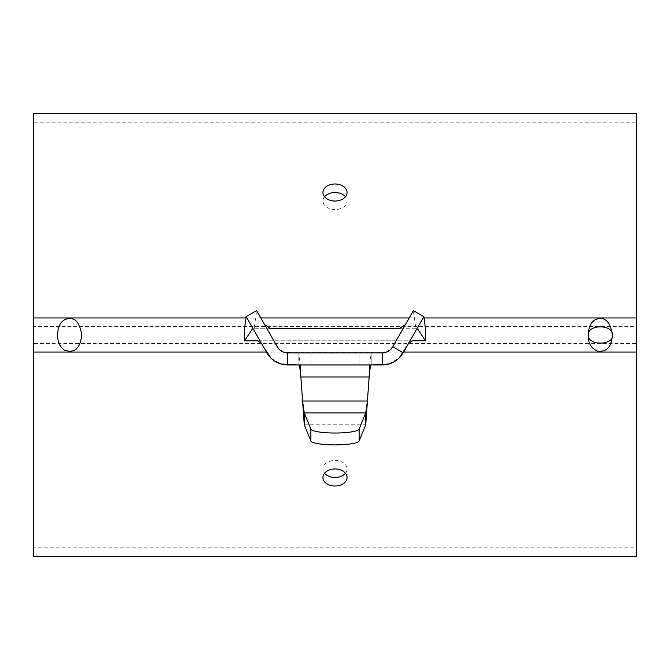 <?xml version="1.0" encoding="UTF-8"?>
<svg xmlns="http://www.w3.org/2000/svg" width="670" height="670" viewBox="0 0 670 670"><rect width="100%" height="100%" fill="white"/><g stroke="black" fill="none" stroke-linecap="round" stroke-linejoin="round"><path stroke-width="0.5" stroke-dasharray="3.35 2.51" d="M636.5 317.949L636.5 352.052M33.5 352.052L33.5 317.949M33.5 547.842L33.5 343.526L636.5 343.526L636.5 547.842L33.5 547.842L33.5 556.376M345.444 473.229A12.06 8.526 180 0 0 347.06 468.967A12.06 8.526 180 0 0 335 460.441A12.06 8.526 180 0 0 322.94 468.967A12.06 8.526 180 0 0 324.556 473.229M636.5 547.842L636.5 556.376M347.06 477.492L347.06 468.967M33.5 326.474L33.5 122.158L636.5 122.158L636.5 326.474L33.5 326.474M324.556 196.771A12.06 8.526 0 0 0 322.94 201.034A12.06 8.526 0 0 0 335 209.559A12.06 8.526 0 0 0 347.06 201.034A12.06 8.526 0 0 0 345.444 196.771M636.5 122.158L636.5 113.624M33.5 122.158L33.5 113.624M347.06 192.508L347.06 201.034M310.88 364.916L371.18 364.916L298.82 364.916L310.88 364.916L310.88 352.856L298.82 352.856L371.18 352.856L310.88 352.856M371.079 364.916L298.82 364.916L298.82 352.856L371.18 352.856L371.079 364.916L298.921 364.916L298.921 352.856L300.21 364.916M371.18 364.916L371.18 352.856L371.18 364.916M270.739 328.736L254.148 328.736L256.61 310.646L246.141 316.625L256.61 310.646L277.254 346.775A12.06 12.06 0 0 0 287.731 352.856L382.269 352.856A12.06 12.06 0 0 0 392.746 346.775L413.39 310.646L423.859 316.625L413.39 310.646L415.852 328.736L399.261 328.736M261.233 343.048L266.786 352.763A24.12 24.12 0 0 0 287.731 364.916L382.269 364.916A24.12 24.12 0 0 0 403.214 352.763L407.402 345.435M300.855 376.976L302.555 401.029L367.445 401.029L369.145 376.976L300.855 376.976M369.79 364.916L371.079 352.856L298.82 352.856L298.921 364.916M261.334 343.216L262.598 345.435M271.132 358.299L281.14 363.994M298.359 364.916L371.641 364.916M388.86 363.994L398.868 358.299M394.99 342.839L390.041 350.025M386.439 352.11L374.002 352.856M295.998 352.856L283.561 352.11M279.959 350.025L275.01 342.839M257.473 340.796L412.527 340.796M254.148 328.736L415.852 328.736M425.45 328.736L425.45 340.796L244.55 340.796L244.55 328.736M403.642 352.052L266.359 352.052M245.965 317.949L260.789 317.949M409.211 317.949L424.035 317.949M359.12 364.916L359.12 352.856M403.214 352.763L392.746 346.775M382.269 364.916L382.269 352.856M287.731 364.916L287.731 352.856M304.272 424.788L365.728 424.788M322.94 477.492L322.94 468.967M322.94 192.508L322.94 201.034"/><path stroke-width="1" d="M636.5 352.052L636.5 113.624L33.5 113.624L33.5 556.376L636.5 556.376L636.5 352.052L403.642 352.052M81.74 335C80.199 348.668 74.387 353.693 64.287 350.075C59.387 346.415 57.176 340.821 57.67 333.283C58.315 326.148 60.819 321.533 65.183 319.456C74.06 316.131 79.579 321.315 81.74 335L81.74 335.017M612.38 335C611.685 346.792 606.777 352.185 597.648 351.189C591.024 348.325 587.9 342.923 588.26 335C588.528 326.985 591.049 321.801 595.823 319.456C604.7 316.131 610.219 321.315 612.38 335C613.444 324.272 587.431 323.937 588.26 335C588.118 346.742 614.625 344.882 612.38 335M347.06 477.492A12.06 8.526 0 0 1 335 486.018A12.06 8.526 0 0 1 322.94 477.492A12.06 8.526 0 0 1 335 468.967A12.06 8.526 0 0 1 347.06 477.492M324.556 473.229A12.06 8.526 180 0 0 345.444 473.229M345.444 196.771A12.06 8.526 0 0 0 324.556 196.771M347.06 192.508A12.06 8.526 180 0 1 335 201.034A12.06 8.526 180 0 1 322.94 192.508A12.06 8.526 180 0 1 335 183.982A12.06 8.526 180 0 1 347.06 192.508M382.269 364.916A24.12 24.12 0 0 0 403.214 352.763L423.859 316.625L413.39 310.646L392.746 346.775A12.06 12.06 0 0 1 382.269 352.856L287.731 352.856A12.06 12.06 0 0 1 277.254 346.775L256.61 310.646L246.141 316.625L266.786 352.763A24.12 24.12 0 0 0 287.731 364.916L382.269 364.916L382.269 352.856M371.079 364.916C370.435 365.627 369.79 369.647 369.145 376.976L365.728 424.788L365.728 412.904L367.445 401.029L302.555 401.029L304.272 412.904L304.272 424.788L300.855 376.976C300.21 369.647 299.565 365.627 298.921 364.916M300.21 364.916L300.855 376.976L369.145 376.976L369.79 364.916M359.12 429.118A24.179 4.196 180 0 1 335 433.021A24.179 4.196 180 0 1 310.88 429.118L304.272 412.904L365.728 412.904L359.12 429.118L359.12 440.994L365.728 424.788M304.272 424.788L310.88 440.994A24.179 4.196 0 0 0 335 444.897A24.179 4.196 0 0 0 359.12 440.994M262.598 345.435L271.132 358.299M281.14 363.994L298.359 364.916M371.641 364.916L388.86 363.994M398.868 358.299L407.402 345.435M413.39 310.646L394.99 342.839M390.041 350.025L386.439 352.11M374.002 352.856L295.998 352.856M283.561 352.11L279.959 350.025M275.01 342.839L256.61 310.646M246.141 316.625L244.55 328.736L244.55 340.796L252.808 328.3M244.55 340.796L257.473 340.796L261.334 343.216M408.666 343.216L412.527 340.796L425.45 340.796L417.192 328.3M423.859 316.625L425.45 328.736L425.45 340.796M405.409 324.598L399.261 328.736L270.739 328.736L264.591 324.598M266.359 352.052L33.5 352.052M33.5 317.949L245.965 317.949M260.789 317.949L409.211 317.949M424.035 317.949L636.5 317.949M392.746 346.775L403.214 352.763M287.731 352.856L287.731 364.916M310.88 440.994L310.88 429.118"/></g></svg>
